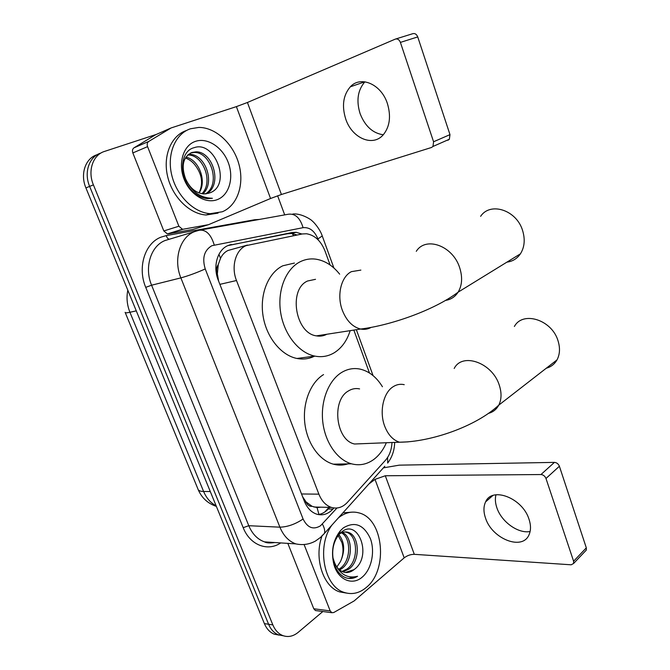 <?xml version="1.0" encoding="UTF-8"?>
<svg xmlns="http://www.w3.org/2000/svg" width="670" height="670" viewBox="0 0 670 670"><rect width="100%" height="100%" fill="white"/><g stroke="black" fill="none" stroke-linecap="round" stroke-linejoin="round"><path stroke-width="1" d="M247.49 245.069L227.984 250.488C224.768 252.029 222.281 254.642 220.53 258.319L218.261 264.583C216.351 267.322 216.041 270.538 217.323 274.231L216.586 274.574M330.109 264.985L325.034 251.066C320.972 240.915 314.8 235.153 306.508 233.763L302.287 233.956L245.991 245.664C235.614 249.994 230.924 266.777 236.493 280.521L318.887 494.159C321.717 501.127 325.913 505.548 331.474 507.433C337.387 509.058 342.705 507.357 347.42 502.349L385.535 460.181C389.463 455.65 391.615 449.754 391.992 442.51M312.111 506.327L305.905 501.822C307.296 505.029 309.364 506.528 312.111 506.327L317.061 507.609L320.838 507.173M217.323 274.231L218.261 264.583M217.499 274.675L218.604 281.073M302.622 496.797L305.746 501.42M369.472 372.981L353.835 330.084M283.418 635.805L278.377 634.825C274.072 633.024 270.814 629.499 268.595 624.256L89.638 186.402C83.683 172.55 89.16 156.52 100.743 153.103C89.16 156.52 83.683 172.55 89.638 186.402L268.595 624.256C270.814 629.499 274.072 633.024 278.377 634.825L283.418 635.805M279.164 635.11L274.147 634.13C269.851 632.329 266.593 628.82 264.382 623.603L85.919 187.91C79.981 174.133 85.442 158.187 96.999 154.762L97.393 154.594M301.952 234.023L296.157 232.322L292.087 232.523L227.859 245.614C217.407 249.902 212.658 266.518 218.236 280.135L304.331 501.177C307.12 507.977 311.265 512.316 316.759 514.183C322.731 515.833 328.116 514.141 332.898 509.108L333.945 507.969M322.848 611.517L298.175 632.363C293.175 636.433 288 637.488 282.648 635.52C278.343 633.711 275.077 630.177 272.849 624.909L93.406 184.87C87.427 170.942 92.912 154.845 104.52 151.42L156.336 134.419M277.623 195.774L284.691 214.877M329.732 507.391L328.267 508.991C325.327 512.156 321.985 514.016 318.233 514.568M228.219 245.454L287.631 233.721L291.701 233.52L297.07 235.003M222.331 211.762L210.246 213.68C193.781 212.675 176.503 195.715 171.679 174.862C166.721 154.033 175.322 133.665 190.54 128.766L198.781 127.426C215.841 127.334 233.395 143.857 238.905 164.15C244.558 184.426 237.473 205.489 222.331 211.762M218.077 213.11L206.092 214.995C189.66 214.015 172.416 197.156 167.609 176.411C162.668 155.683 171.26 135.399 186.461 130.508M209.526 192.96C232.23 185.598 215.011 140.064 194.233 147.66C178.254 151.252 178.873 182.064 195.456 193.781C199.425 196.745 203.529 198.362 207.767 198.63L212.39 198.278C200.213 198.019 191.268 191.511 185.556 178.739C189.711 187.985 195.782 193.044 203.764 193.94L208.73 193.261M195.38 141.395C207.373 137.191 222.591 147.258 228.244 162.517C234.065 177.709 229.282 194.87 217.633 199.493C206.084 204.342 190.154 194.953 184.057 179.041C177.793 163.204 183.304 145.373 195.38 141.395M205.43 193.923C221.092 184.82 211.226 152.283 194.551 152.458L190.623 152.978M206.276 193.831C222.825 185.531 213.294 151.638 196.159 151.822L191.846 152.467C183.069 157.014 180.975 165.766 185.556 178.739M201.896 193.722C213.78 182.19 203.152 154.829 188.178 154.988L187.742 154.979M202.809 193.856C215.656 182.818 205.154 154.201 189.761 154.36L188.421 154.385M185.356 158.045C188.974 159.226 192.106 161.428 194.744 164.669C202.072 174.083 203.496 183.505 199.007 192.927M199.049 192.943C207.273 181.302 198.772 159.452 185.9 157.165M383.265 134.779C372.738 133.238 365.008 126.169 360.083 113.582C356.13 100.676 357.738 90.082 364.899 81.799M387.402 103.574C381.331 84.244 360.669 75.275 350.335 86.799C343.191 95.148 341.65 105.868 345.712 118.967C351.901 138.196 372.905 147.341 383.408 134.62C389.831 126.53 391.163 116.178 387.402 103.574M207.993 224.835L192.717 229.483L168.12 233.872L167.366 233.905L163.815 230.949L178.882 226.226L147.576 146.646L132.844 152.928C132.099 150.649 132.484 148.941 134.017 147.81L155.683 134.704L170.624 128.163M163.815 230.949L132.844 152.928M395.828 38.952L412.636 33.735C414.881 33.106 416.581 34.17 417.737 36.925L400.4 42.394C399.22 39.589 397.494 38.5 395.25 39.136L247.431 102.485L236.384 106.622L171.084 127.953L148.74 141.437C147.199 142.584 146.814 144.318 147.576 146.646M178.882 226.226L182.458 229.249L183.212 229.215L208.521 224.676L270.554 198.496L281.417 194.493L431.505 147.484L432.988 146.454L433.574 141.764L449.98 134.628L417.737 36.925M449.98 134.628L449.352 139.251L447.878 140.273M433.574 141.764L400.4 42.394M338.35 517.927L339.313 517.156C345.678 512.45 352.244 511.043 359.003 512.919C383.55 518.63 388.6 569.902 366.255 587.49C359.288 593.293 351.901 594.918 344.095 592.381C323.761 586.493 316.399 545.866 331.993 524.995M346.541 593.092L339.623 591.886C323.2 586.819 313.937 558.278 321.876 536.335M354.196 569.492C372.713 556.376 358.224 518.094 341.717 531.938L339.263 534.183C333.024 541.938 331.231 551.494 333.886 562.859C335.829 569.399 339.137 574.073 343.794 576.878L345.854 577.783C349.841 579.081 353.743 578.587 357.562 576.284C347.412 578.796 339.749 574.291 334.59 562.767C336.575 567.532 339.464 570.597 343.266 571.979C347.026 573.152 350.611 572.373 354.028 569.634L345.318 572.448M343.409 527.851C354.782 521.101 363.751 524.644 370.317 538.471C375.267 551.36 371.624 569.257 362.269 577.079C352.412 585.932 338.074 579.902 333.903 564.475C330.812 551.402 332.973 540.146 340.394 530.707L343.409 527.851M342.027 571.468L347.018 569.031C359.195 560.715 357.688 535.07 346.407 532.265L344.975 531.921M342.839 571.82L348.76 569.182C360.937 560.849 359.43 535.154 348.149 532.349C345 531.41 342.002 532.055 339.171 534.283M338.869 569.282L340.125 568.436C351.289 560.823 351.256 537.843 341.482 532.834M339.648 569.952L341.834 568.579C353.442 560.69 352.797 536.569 342.353 532.466M338.149 535.523L341.893 542.516C343.735 549.048 343.266 555.405 340.469 561.577C345.192 551.092 344.665 542.105 338.886 534.61M332.822 557.457L334.59 562.767M340.469 561.577L336.868 566.971M342.914 512.851L351.649 512.165M348.601 578.411L357.562 576.284M506.897 262.146C512.583 261.426 517.089 258.654 520.423 253.829C524.526 247.264 525.28 239.592 522.675 230.79C516.746 210.07 490.365 201.519 480.625 216.318M315.52 279.315L307.538 281.015C288.159 289.314 295.319 333.375 316.416 335.863C320.109 336.533 323.577 335.997 326.826 334.255M350.167 330.653C346.985 340.745 341.65 348.132 334.146 352.814C328.174 356.356 321.717 357.445 314.766 356.088C298.786 352.897 283.938 334.288 280.613 312.279C277.204 290.278 285.906 268.67 300.369 261.66C305.252 259.29 310.361 258.444 315.696 259.139C324.783 260.529 332.772 265.538 339.656 274.156M314.716 356.08C309.155 358.877 303.234 359.673 296.944 358.467C281.015 355.36 266.266 337.136 263 315.553C259.65 293.971 268.36 272.74 282.79 265.797L294.457 263.05M546.293 368.215C551 366.925 554.576 364.153 557.005 359.891C559.894 354.422 560.254 348.132 558.102 341.022C552.072 319.749 522.809 310.612 514.384 326.491M359.581 388.91C355.644 388.064 351.884 388.767 348.308 391.02C331.231 400.476 335.946 440.441 354.572 444.001L363.165 443.657M386.347 442.736C383.265 449.93 379.044 455.525 373.692 459.528C366.825 464.461 359.422 465.893 351.474 463.807C337.211 459.863 324.984 442.275 322.756 421.673C320.486 401.087 328.534 380.535 341.466 372.562C347.42 368.944 353.634 367.788 360.108 369.111C369.07 371.214 376.515 377.093 382.436 386.749M349.665 463.221C344.38 465.357 338.936 465.675 333.333 464.168C319.104 460.298 306.952 443.046 304.775 422.829C302.555 402.628 310.62 382.444 323.543 374.589M530.104 531.503C518.186 533.915 501.378 521.737 496.88 507.801C495.264 503.069 494.954 498.731 495.959 494.778M529.032 519.309C522.592 498.011 491.989 486.328 485.616 501.864C483.439 506.411 483.405 511.788 485.499 517.985C491.814 538.755 522.533 551.15 529.082 534.652C530.983 530.297 530.967 525.18 529.032 519.309M316.357 610.663L315.419 610.538L313.778 608.762L330.193 610.906L304.188 544.785M313.778 608.762L287.824 543.37M383.357 467.869L399.253 465.156L554.417 462.384C556.728 462.585 558.378 463.866 559.391 466.245L545.983 478.489C544.953 476.077 543.278 474.762 540.958 474.544L385.292 475.759L375.007 479.377L368.793 484.075M330.193 610.906L331.851 612.715L333.735 612.531L354.128 600.94L404.194 557.85C407.268 555.505 410.643 554.333 414.311 554.333L571.167 564.802L573.629 563.453L573.604 561.226L586.317 547.851L559.391 466.245M586.317 547.851L586.334 550.053L585.279 551.167M573.604 561.226L545.983 478.489M318.945 514.451L317.061 507.609M293.669 235.681L291.534 232.666M220.53 258.319L218.931 254.34M305.905 501.822L304.9 502.534M219.877 284.356L236.493 280.521M301.525 493.974L318.887 494.159M125.257 312.647L197.901 488.916C198.211 490.549 200.112 491.403 203.605 491.47C206.435 498.145 210.614 502.919 216.125 505.8M127.819 290.21C126.312 297.606 127.015 304.959 129.93 312.27C126.63 312.991 125.022 313.007 125.123 312.321M136.278 310.863L129.93 312.27L203.605 491.47L210.28 491.529M264.382 623.603L272.849 624.909M85.919 187.91L93.406 184.87M318.376 240.103L317.949 238.922C314.523 230.84 309.565 227.088 303.083 227.666L211.846 245.714C204.174 250.329 201.971 258.076 205.238 268.955L303.091 519.007C307.488 527.834 313.3 530.096 320.511 525.783L336.977 508.002M321.173 536.595L324.431 533.412L320.913 537.122L315.562 540.983C309.389 544.409 302.807 545.372 295.822 543.889C288.803 541.352 283.494 535.782 279.901 527.173L180.875 277.882C173.203 259.558 179.929 237.247 194.35 231.703L199.149 230.271C205.924 229.375 210.95 234.274 214.241 244.969M280.722 542.918C267.69 551.887 249.96 545.129 243.193 527.675L145.733 287.363L151.588 285.211L180.875 277.882C188.237 275.864 196.36 272.891 205.238 268.955M384.806 466.261L324.431 533.412C325.134 530.891 324.447 527.776 322.371 524.074M145.733 287.363C137.25 267.523 144.862 243.244 160.926 237.172L166.277 235.597L254.625 219.743L259.349 219.442M194.2 231.761L165.038 240.53C150.775 245.991 144.075 267.573 151.588 285.211L248.779 525.707C252.305 534.024 257.556 539.417 264.516 541.879L274.424 542.516M101.162 152.919L100.743 153.103M250.597 221.016L252.397 220.69M200.682 229.994L288.217 214.249C295.11 213.311 300.068 217.784 303.083 227.666M303.091 519.007C295.277 524.233 287.547 526.955 279.901 527.173L248.779 525.707L243.193 527.675M254.767 220.263L254.625 219.743M169.477 239.173C168.019 239.098 166.956 237.909 166.277 235.597M394.663 442.401C394.488 450.274 392.159 457.166 387.67 463.079L387.628 457.426M317.949 238.922L322.245 235.957M229.081 245.12L231.343 244.5M287.631 233.721L292.087 232.523M328.267 508.991L332.898 509.108M281.417 194.493L247.431 102.485M270.554 198.496L236.384 106.622M192.717 229.483L207.951 224.844M183.212 229.215L168.12 233.872M170.54 128.205L155.683 134.704M134.017 147.81L148.74 141.437M360.87 270.102L351.423 271.643C341.097 276.668 336.6 295.336 342.37 310.361C346.524 320.804 352.613 327.027 360.644 329.037C364.279 329.749 367.696 329.246 370.895 327.529M416.279 251.334C425.726 235.974 453.004 245.773 459.729 267.883C462.669 277.271 462.132 285.361 458.121 292.162C455.148 296.751 451.044 299.49 445.818 300.353M404.236 384.68C400.291 383.776 396.531 384.496 392.955 386.841C383.29 392.896 379.178 411.824 384.655 426.087C388.047 434.78 393.005 440.156 399.538 442.208L408.164 441.857M454.201 368.475C462.292 352.093 492.525 362.738 499.343 385.351C501.763 392.905 501.57 399.504 498.773 405.141C496.529 409.303 493.179 412.025 488.723 413.298M414.311 554.333L385.292 475.759M404.194 557.85L375.007 479.377M540.958 474.544L554.417 462.384M324.682 512.081L328.995 507.374M313.878 507.006L331.474 507.433M216.377 506.403C207.792 503.446 201.754 497.902 198.245 489.77M274.147 634.13L282.648 635.52M295.822 543.889L264.516 541.879C266.518 543.035 269.909 543.253 274.7 542.533M373.064 375.602L356.356 329.699M333.903 268L322.329 236.183C320.101 228.989 313.3 221.527 312.295 221.083C312.379 220.48 301.81 213.06 292.84 214.015M291.701 233.52L296.157 232.322M210.246 213.68L206.092 214.995M196.159 151.822L194.551 152.458M189.761 154.36L188.178 154.988M364.857 81.799L350.335 86.799M432.988 146.454L449.352 139.251M182.458 229.249L167.366 233.905M344.095 592.381L339.623 591.886M348.149 532.349L346.407 532.265M333.878 562.867L333.903 564.475M339.263 534.183L340.394 530.707M316.416 335.863L360.644 329.037C390.108 325.494 434.001 310.361 458.121 292.162L520.423 253.829M314.766 356.088L296.944 358.467M354.572 444.001L399.538 442.208C430.601 442.016 475.675 426.664 498.773 405.141L557.005 359.891M351.474 463.807L333.333 464.168M492.844 495.524L485.616 501.864M573.629 563.453L586.334 550.053M331.851 612.715L315.419 610.538"/></g></svg>
